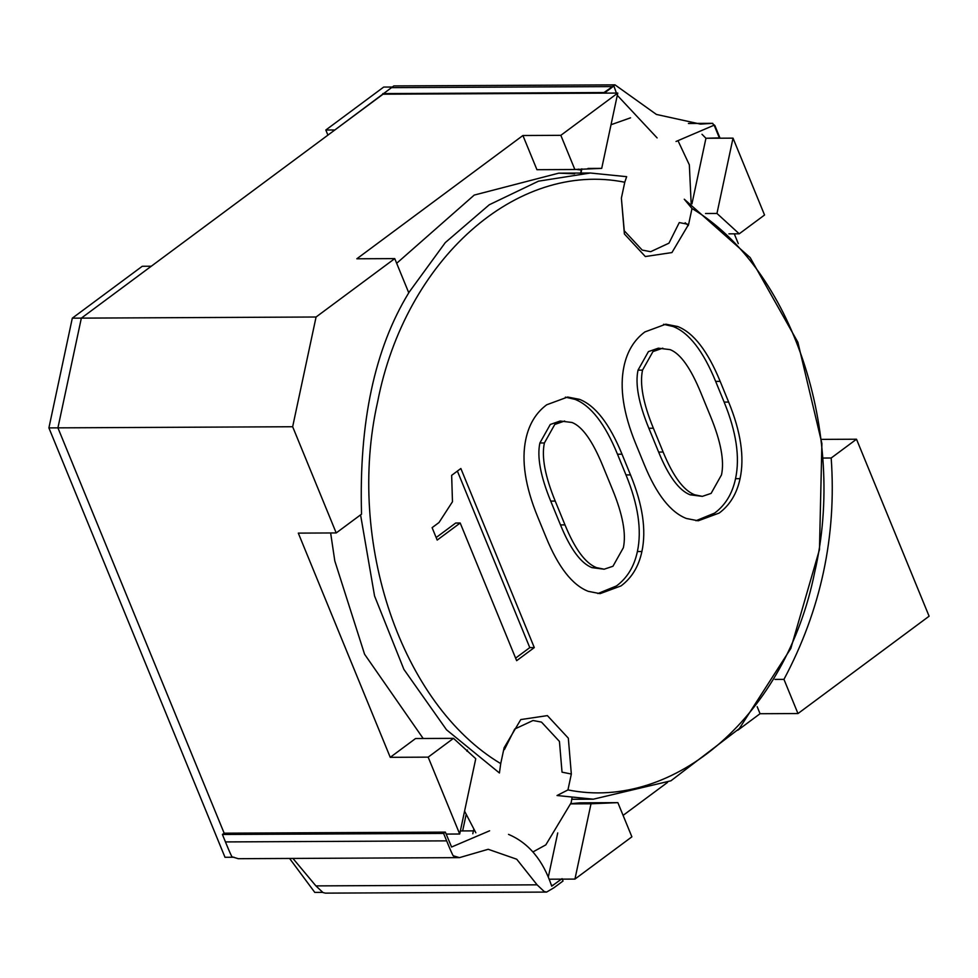 <?xml version="1.0" encoding="UTF-8"?>
<svg xmlns="http://www.w3.org/2000/svg" width="978" height="978" viewBox="0 0 978 978"><rect width="100%" height="100%" fill="white"/><g stroke="black" fill="none" stroke-linecap="round" stroke-linejoin="round"><path stroke-width="1.47" d="M695.969 520.724L714.649 513.083C725.383 505.113 732.351 493.645 735.542 478.67C740.114 457.288 736.312 431.75 724.136 402.08L715.651 381.383C703.194 351.016 689.025 332.728 673.145 326.518L663.561 324.293M702.314 496.359L690.162 494.819C679.038 490.467 668.524 476.213 658.622 452.068L648.854 428.254C638.671 403.413 635.064 384.048 638.023 370.136L648.426 351.615L658.304 348.18L670.138 349.635C680.468 353.669 690.725 368.107 700.908 392.948L710.676 416.75C720.859 441.591 724.478 460.968 721.507 474.868L711.104 493.401L702.314 496.359L694.673 494.795C683.549 490.443 673.035 476.188 663.133 452.044L653.377 428.23C643.182 403.388 639.575 384.024 642.534 370.124L652.949 351.591L662.815 348.156M635.822 443.963L644.306 464.66C656.482 494.342 670.505 512.276 686.385 518.487L698.231 520.797L719.172 513.059C729.906 505.1 736.862 493.621 740.065 478.658C744.625 457.264 740.823 431.738 728.647 402.068L720.163 381.359C707.705 351.004 693.536 332.716 677.656 326.505L665.81 324.195L644.881 331.933C634.147 339.892 627.179 351.371 623.988 366.334C619.416 387.728 623.365 413.596 635.822 443.963M691.996 208.522L684.27 199.219L750.187 257.617L797.889 342.288L821.899 443.499L819.466 549.599L790.847 648.414L739.356 728.549L670.896 780.811L593.353 799.185L557.044 795.517L567.949 789.918C675.272 811.495 786.214 713.842 814.552 572.839C847.29 432.582 791.96 268.106 691.996 208.522L688.61 224.414L671.935 252.568L645.333 256.542L624.392 233.986L621.385 198.118L624.771 182.238C516.739 160.465 405.149 259.659 377.606 401.946C346.053 541.678 401.445 704.392 500.724 763.622L499.428 772.987L446.518 729.796L403.89 669.38L374.562 596.005L360.576 514.856M567.949 789.918L571.335 774.026L568.328 738.17L547.387 715.615L520.785 719.576L504.122 747.742L500.724 763.622M452.472 501.738L439 522.533L432.105 527.655L437.19 540.076L460.198 523.01L516.653 660.676L534.294 647.583L460.858 468.511L451.653 475.345L452.472 501.738M622.02 454.208C609.563 423.841 595.394 405.564 579.514 399.342L567.668 397.044L546.726 404.77C535.993 412.74 529.037 424.207 525.834 439.183C521.274 460.577 525.223 486.445 537.668 516.812L546.164 537.509C558.328 567.179 572.362 585.125 588.243 591.335L600.089 593.646L621.018 585.908C631.751 577.937 638.72 566.47 641.91 551.494C646.482 530.113 642.68 504.587 630.504 474.905L622.02 454.208L617.497 454.232C605.052 423.865 590.883 405.577 575.003 399.366L565.406 397.141M624.771 182.238L626.654 176.676L590.345 173.008L538.475 181.174L489.293 204.757L445.308 242.581L408.731 292.715M574.551 173.803L558.744 173.155L474.232 195.074L396.665 263.302M330.637 532.961L334.806 560.956L364.574 654.233L423.168 738.488M571.335 774.026L562.032 772.168L559.44 741.434L541.494 722.106L533.022 720.505L514.734 729.026L504.404 749.637L504.122 747.742M688.353 225.563L685.162 222.764M621.385 198.118L624.257 230.759L642.204 250.087L650.676 251.688L668.964 243.167L679.282 222.568L688.61 224.414M597.827 593.56L616.507 585.932C627.24 577.961 634.209 566.494 637.399 551.519C641.959 530.137 638.157 504.599 625.993 474.929L617.497 454.232M534.294 647.583L529.783 647.607L457.386 471.09M515.614 658.121L529.783 647.607M460.198 523.01L455.687 523.034L436.151 537.533M604.159 569.208L592.008 567.656C580.895 563.316 570.382 549.061 560.48 524.905L550.712 501.103C540.528 476.262 536.91 456.885 539.88 442.985L550.284 424.464L560.149 421.029L571.996 422.472C582.326 426.518 592.582 440.956 602.766 465.797L612.534 489.599C622.717 514.44 626.323 533.817 623.365 547.717L612.961 566.25L604.159 569.208L596.519 567.643C585.406 563.291 574.893 549.037 564.991 524.893L555.223 501.078C545.039 476.237 541.421 456.873 544.391 442.961L554.795 424.44L564.661 421.005M737.828 730.224L760.053 713.72L797.975 713.549L929.1 616.213L856.508 439.22L821.459 439.379M797.975 713.549L783.953 679.368C820.958 609.856 836.703 536.078 831.19 458.01L856.508 439.22M590.7 93.191L617.778 93.069L601.714 168.375L574.856 169.512L560.834 135.331L522.912 135.514L356.823 258.791L394.745 258.608L316.077 317.006L292.654 426.738L336.212 532.937L298.302 533.12L390.246 757.327L415.577 738.524L453.486 738.353L475.76 758.708L459.697 834.014L446.151 834.075M394.745 258.608L408.767 292.789C374.623 348.694 358.877 422.472 361.542 514.147L336.212 532.937M549.257 879.21L574.942 879.088L591.005 803.782L617.864 802.645L579.954 802.828L570.944 803.659M617.864 802.645L631.886 836.826L574.942 879.088M775.004 679.404L783.953 679.368M760.053 713.72L757.18 706.691M831.19 458.01L823.158 458.046M623.096 815.383L667.522 782.412M738.292 243.632L734.282 233.828M733.023 138.142L764.551 215.013L739.234 233.803L716.96 213.448L733.023 138.142L705.945 138.265L701.984 134.279M728.916 233.852L739.234 233.803M574.856 169.512L536.934 169.695L522.912 135.514M580.675 173.057L581.323 170.038L575.883 169.39M390.246 757.327L428.168 757.143L453.486 738.353M428.168 757.143L459.697 834.014M617.778 93.069L560.834 135.331M570.907 803.879L591.005 803.782M548.34 876.936L557.729 832.926M691.923 203.937L705.945 138.265L719.918 137.874L714.832 125.465L712.155 123.362L700.456 124.108L656.409 114.438L615.015 84.866L604.001 92.543L604.245 93.13L613.891 85.966L616.384 93.069M716.96 213.448L705.529 213.497M587.961 168.436L601.714 168.375M581.323 170.038L578.34 169.133M383.669 93.741L81.345 318.131L57.922 427.863L224.158 833.183L57.922 427.863L81.345 318.131L151.272 266.224L142.25 266.273L72.311 318.168L48.9 427.899L225.001 857.29L234.035 857.241M316.077 317.006L72.311 318.168M292.654 426.738L48.9 427.899M322.557 892.376L314.806 892.413L289.574 858.452M392.704 87.03L383.682 87.066L325.821 130.013L327.911 135.123M325.821 130.013L334.843 129.976L393.828 85.917L615.015 84.866M489.611 830.799L451.591 847.021L445.345 832.119L443.596 833.415L446.653 840.86C444.856 836.398 453.731 858.831 453.67 855.909L459.464 857.633L488.205 849.283L516.726 859.222L537.093 884.833L544.171 891.508L546.604 892.083L554.061 887.669L563.022 881.019L562.057 878.66L551.702 886.166C543.059 860.2 528.658 842.926 508.523 834.381M445.345 832.119L224.158 833.183L222.409 834.478L225.466 841.924L446.653 840.86L225.466 841.924C223.669 837.461 232.544 859.894 232.483 856.96L238.277 858.696L459.464 857.633M292.923 858.427L315.906 885.897L322.984 892.559L325.405 893.134L546.604 892.083M443.596 833.415L222.409 834.478M537.093 884.833L315.906 885.897M617.301 95.343L657.118 137.91M676.03 141.48L714.136 125.172L719.478 138.204M688.426 123.448L712.754 123.326L688.744 123.485M604.001 92.543L382.814 93.595M604.245 93.13L383.058 94.194M740.065 478.658L735.542 478.67M728.647 402.068L724.136 402.08M720.163 381.359L715.651 381.383M677.656 326.505L673.145 326.518M694.673 494.795L690.162 494.819M663.133 452.044L658.622 452.068M653.377 428.23L648.854 428.254M642.534 370.124L638.023 370.136M579.514 399.342L575.003 399.366M630.504 474.905L625.993 474.929M641.91 551.494L637.399 551.519M596.519 567.643L592.008 567.656M564.991 524.893L560.48 524.905M555.223 501.078L550.712 501.103M544.391 442.961L539.88 442.985M462.643 830.921L466.017 815.139M553.096 885.31L551.433 885.322M612.02 86.59L390.833 87.641M580.956 173.314L581.812 168.815M611.03 124.719L630.553 117.825M678.329 141.419L689.343 164.854L691.153 203.448M572.008 797.962L571.14 802.767L545.822 844.87L532.937 851.936M475.846 832.791L464.574 811.153M466.909 751.202L467.435 750.016M590.345 173.008L558.744 173.155M593.353 799.185L571.8 799.295M474.428 830.872L460.357 830.933M472.802 833.769L473.658 829.76"/></g></svg>
